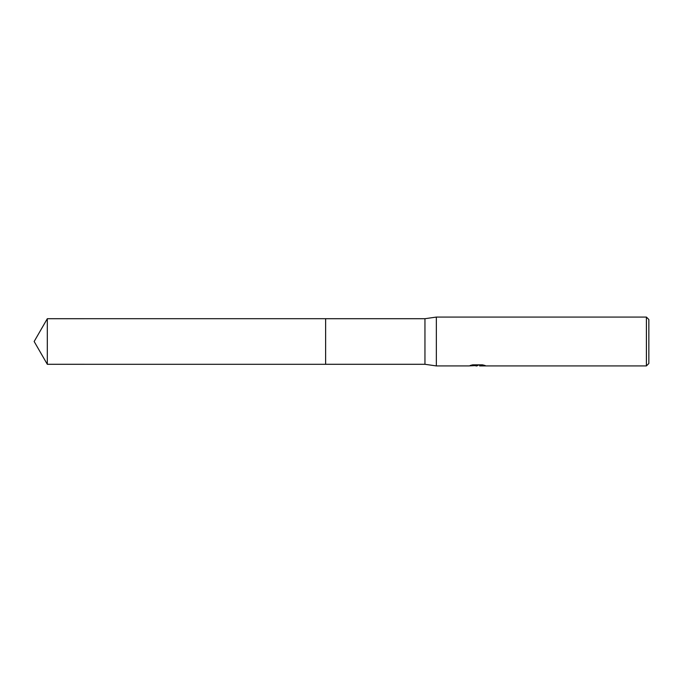 <?xml version="1.0" encoding="UTF-8"?>
<svg xmlns="http://www.w3.org/2000/svg" width="683" height="683" viewBox="0 0 683 683"><rect width="100%" height="100%" fill="white"/><g stroke="black" fill="none" stroke-linecap="round" stroke-linejoin="round"><path stroke-width="1.02" d="M471.765 365.046L478.04 365.465L468.751 365.926L436.352 365.926L424.954 364.295L325.62 364.295L325.629 318.705L424.954 318.705L436.352 317.074L646.408 317.074L648.85 319.516L648.85 363.484L646.408 365.926L479.645 365.926L479.551 365.499L483.402 365.046M325.62 364.295L325.62 318.705L325.62 364.304L47.315 364.295L47.315 318.705L325.62 318.696M424.954 364.295L424.954 318.705M436.352 365.926L436.352 317.074M477.434 365.516L474.224 365.687M477.058 365.926L475.906 365.926M646.408 365.926L646.408 317.074M478.04 365.465L470.228 365.465L472.773 364.824L482.403 364.824L485.203 365.533L479.551 365.909M47.315 318.705L34.15 341.5L47.315 364.295"/></g></svg>
